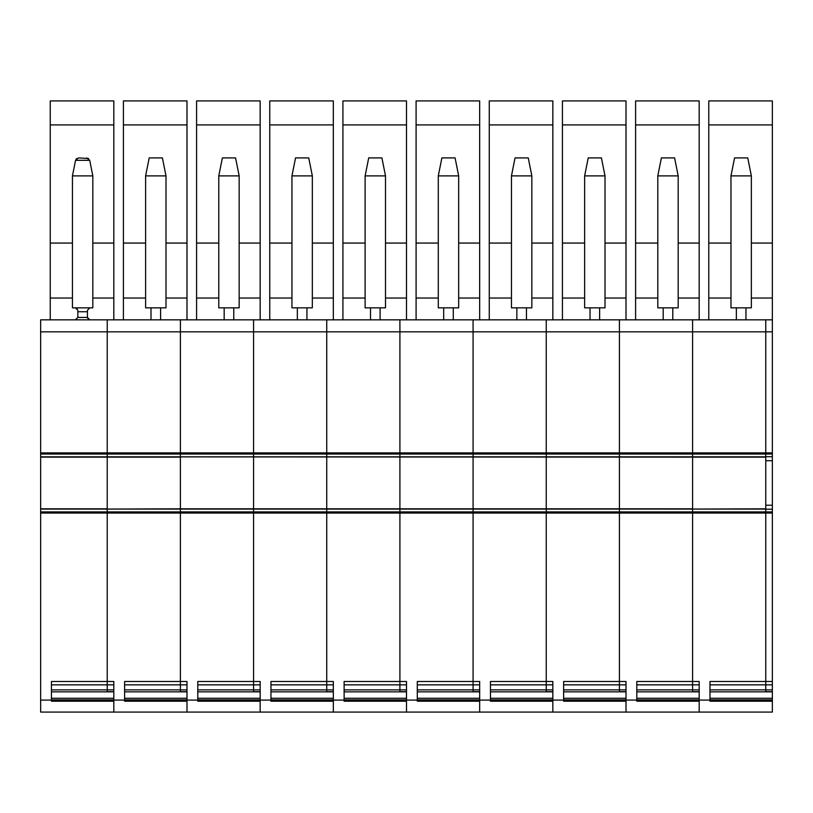 <?xml version="1.0" encoding="UTF-8"?>
<svg xmlns="http://www.w3.org/2000/svg" width="813" height="813" viewBox="0 0 813 813"><rect width="100%" height="100%" fill="white"/><g stroke="black" fill="none" stroke-linecap="round" stroke-linejoin="round"><path stroke-width="1.22" d="M107.672 712.076L106.625 712.076M49.044 712.076L46.646 712.076M116.452 509.06L180.395 509.06L107.225 509.06L107.225 319.834L107.225 454.03L40.65 454.03L40.65 509.06L107.225 509.06L107.225 513.044L40.65 513.044L40.65 509.06L107.225 509.06L107.225 684.851L107.225 681.487L113.82 681.487L113.82 712.076L40.65 712.076L40.65 700.084L51.443 700.084L51.443 701.223L113.82 701.223L113.82 712.076L772.35 712.076L772.35 700.084L709.973 700.084L709.973 701.223L772.35 701.223M107.225 689.394L107.225 691.68L113.82 691.68L113.82 689.881L51.443 689.881M40.65 454.03L40.65 452.892L180.395 452.892L180.395 456.876L765.755 456.876L765.755 454.03L765.755 456.713L772.35 456.713L772.35 124.917L708.773 124.917L708.773 100.924L772.35 100.924L772.35 124.917M40.65 331.826L40.65 319.834L180.395 319.834L180.395 331.826L40.65 331.826L40.65 452.892M40.65 513.044L40.65 700.084M113.82 700.084L51.443 700.084L124.613 700.084L124.613 701.223L186.99 701.223L186.99 712.076L186.99 700.084L124.613 700.084L124.613 681.487L180.395 681.487L180.395 689.881L124.613 689.881M189.622 509.06L253.565 509.06L180.395 508.816L180.395 513.044L107.225 513.044L107.225 681.487L51.443 681.487L51.443 700.084M50.243 319.834L50.243 298.036L72.438 298.036M50.243 298.036L50.243 243.067L72.438 243.067M50.243 243.067L50.243 124.917L113.82 124.917L113.82 243.067L92.824 243.067M113.82 124.917L113.82 100.924L50.243 100.924L50.243 124.917M88.556 158.494L78.495 157.905L75.558 160.313L76.707 158.494M113.82 243.067L113.82 319.834L186.99 319.834L186.99 124.917L123.413 124.917L123.413 100.924L186.99 100.924L186.99 124.917M86.767 157.905L89.715 160.313L75.558 160.313L72.438 175.893L72.438 307.842L89.826 307.842L87.428 310.241L87.428 317.436L89.826 319.834M72.438 175.893L92.824 175.893L89.715 160.313M92.824 175.893L92.824 307.842L89.826 307.842M76.879 319.357L75.436 319.834L77.835 317.436L77.835 310.241L75.436 307.842L77.194 308.605M87.591 318.3L87.428 317.436L77.835 317.436M113.82 684.851L107.225 684.851L107.225 689.881L107.225 684.851L51.443 684.851M186.99 319.834L196.583 319.834L180.395 319.834L180.395 454.03L107.225 454.03L107.225 456.845L40.65 456.845L765.755 456.845M180.395 509.06L180.395 689.881L186.99 689.881L186.99 691.68L180.395 691.68L180.395 689.881M107.225 319.834L113.82 319.834M107.225 509.06L180.395 508.816L180.395 456.876L699.18 456.845M123.413 319.834L123.413 124.917M151.005 307.842L151.005 319.834M160.598 307.842L160.598 319.834M40.65 508.816L107.225 508.816L107.225 456.876L180.395 456.876L180.395 454.03L253.565 454.03L253.565 457.119L253.565 454.03L326.735 454.03L326.735 457.119L326.735 454.03L399.905 454.03L399.905 457.119L399.905 454.03L473.075 454.03L473.075 457.119L473.075 454.03L546.245 454.03L546.245 457.119L546.245 454.03L619.415 454.03L619.415 457.119L619.415 454.03L692.585 454.03L692.585 457.119L692.585 454.03L772.35 454.03M165.994 243.067L186.99 243.067M145.608 243.067L123.413 243.067M165.994 307.842L145.608 307.842L145.608 175.893L149.206 157.905L162.397 157.905L165.994 175.893L165.994 307.842M165.994 175.893L145.608 175.893M262.792 509.06L326.735 509.06L253.565 508.816L253.565 513.044L180.395 513.044L180.395 681.487L186.99 681.487L186.99 700.084L197.783 700.084L197.783 701.223L260.16 701.223L260.16 712.076L260.16 700.084L197.783 700.084L197.783 681.487L253.565 681.487L253.565 689.881L197.783 689.881M253.565 509.06L253.565 689.881L260.16 689.881L260.16 691.68L253.565 691.68L253.565 689.881M233.768 307.842L233.768 319.834L196.583 319.834L253.565 319.834L253.565 454.03L253.565 452.892L326.735 452.892L326.735 454.03L326.735 452.892L399.905 452.892L399.905 454.03L399.905 452.892L473.075 452.892L473.075 454.03L473.075 452.892L546.245 452.892L546.245 454.03L546.245 452.892L619.415 452.892L619.415 454.03L619.415 452.892L692.585 452.892L692.585 454.03L692.585 452.892L765.755 452.892L765.755 454.03L765.755 452.892L772.35 452.892M233.768 319.834L260.16 319.834L260.16 124.917L196.583 124.917L196.583 100.924L260.16 100.924L260.16 124.917M40.65 457.119L180.395 457.119L180.395 508.816L253.565 508.816L253.565 457.119L253.565 508.816L326.735 508.816L326.735 457.119L326.735 508.816L399.905 508.816L399.905 457.119L399.905 508.816L473.075 508.816L473.075 457.119L473.075 508.816L546.245 508.816L546.245 457.119L546.245 508.816L619.415 508.816L619.415 457.119L619.415 508.816L692.585 508.816L692.585 457.119L765.755 457.119M196.583 319.834L196.583 124.917M224.175 307.842L224.175 319.834M260.16 319.834L269.753 319.834L253.565 319.834L253.565 331.826L180.395 331.826L180.395 452.892L253.565 452.892L253.565 331.826L326.735 331.826L326.735 452.892L326.735 331.826L399.905 331.826L399.905 452.892L399.905 331.826L473.075 331.826L473.075 452.892L473.075 331.826L546.245 331.826L546.245 452.892L546.245 331.826L619.415 331.826L619.415 452.892L619.415 331.826L692.585 331.826L692.585 452.892L692.585 331.826L765.755 331.826L765.755 452.892L765.755 331.826L772.35 331.826M239.164 243.067L260.16 243.067M218.778 243.067L196.583 243.067M239.164 307.842L218.778 307.842L218.778 175.893L222.376 157.905L235.567 157.905L239.164 175.893L239.164 307.842M628.642 509.06L692.585 509.06L692.585 457.119L107.225 456.845M239.164 175.893L218.778 175.893M335.962 509.06L399.905 509.06L326.735 508.816L326.735 513.044L253.565 513.044L253.565 681.487L260.16 681.487L260.16 700.084L270.953 700.084L270.953 701.223L333.33 701.223L333.33 712.076L333.33 700.084L270.953 700.084L270.953 681.487L326.735 681.487L326.735 689.881L270.953 689.881M326.735 509.06L326.735 689.881L333.33 689.881L333.33 691.68L326.735 691.68L326.735 689.881M306.938 307.842L306.938 319.834L269.753 319.834L326.735 319.834L326.735 331.826L326.735 319.834L333.33 319.834L333.33 124.917L269.753 124.917L269.753 100.924L333.33 100.924L333.33 124.917M306.938 319.834L399.905 319.834L399.905 331.826L399.905 319.834L406.5 319.834L406.5 124.917L342.923 124.917L342.923 100.924L406.5 100.924L406.5 124.917M269.753 319.834L269.753 124.917M297.345 307.842L297.345 319.834M312.334 243.067L333.33 243.067M291.948 243.067L269.753 243.067M312.334 307.842L291.948 307.842L291.948 175.893L295.546 157.905L308.737 157.905L312.334 175.893L312.334 307.842M312.334 175.893L291.948 175.893M409.132 509.06L473.075 509.06L399.905 508.816L399.905 513.044L326.735 513.044L326.735 681.487L333.33 681.487L333.33 700.084L344.123 700.084L344.123 701.223L406.5 701.223L406.5 712.076L406.5 700.084L344.123 700.084L344.123 681.487L399.905 681.487L399.905 689.881L344.123 689.881M399.905 509.06L399.905 689.881L406.5 689.881L406.5 691.68L399.905 691.68L399.905 689.881M333.33 319.834L473.075 319.834L473.075 331.826L473.075 319.834L479.67 319.834L479.67 124.917L416.093 124.917L416.093 100.924L479.67 100.924L479.67 124.917M342.923 319.834L342.923 124.917M370.515 307.842L370.515 319.834M380.108 307.842L380.108 319.834M385.504 243.067L406.5 243.067M365.118 243.067L342.923 243.067M385.504 307.842L365.118 307.842L365.118 175.893L368.716 157.905L381.907 157.905L385.504 175.893L385.504 307.842M385.504 175.893L365.118 175.893M482.302 509.06L546.245 509.06L473.075 508.816L473.075 513.044L399.905 513.044L399.905 681.487L406.5 681.487L406.5 700.084L417.293 700.084L417.293 701.223L479.67 701.223L479.67 712.076L479.67 700.084L417.293 700.084L417.293 681.487L473.075 681.487L473.075 689.881L417.293 689.881M473.075 509.06L473.075 689.881L479.67 689.881L479.67 691.68L473.075 691.68L473.075 689.881M406.5 319.834L546.245 319.834L546.245 331.826L546.245 319.834L552.84 319.834L552.84 124.917L489.263 124.917L489.263 100.924L552.84 100.924L552.84 124.917M416.093 319.834L416.093 124.917M443.685 307.842L443.685 319.834M453.278 307.842L453.278 319.834M458.674 243.067L479.67 243.067M438.288 243.067L416.093 243.067M458.674 307.842L438.288 307.842L438.288 175.893L441.886 157.905L455.077 157.905L458.674 175.893L458.674 307.842M458.674 175.893L438.288 175.893M555.472 509.06L692.585 509.06L692.585 681.487L699.18 681.487L699.18 712.076L699.18 701.223L636.803 701.223L636.803 700.084L626.01 700.084L626.01 712.076L626.01 701.223L563.633 701.223L563.633 700.084L490.463 700.084L490.463 701.223L552.84 701.223L552.84 712.076L552.84 681.487L546.245 681.487L546.245 689.881L490.463 689.881M526.448 307.842L526.448 319.834L765.755 319.834L699.18 319.834L699.18 124.917L635.603 124.917L635.603 100.924L699.18 100.924L699.18 124.917M699.18 509.06L765.755 509.06L692.585 509.06L692.585 689.881L699.18 689.881L699.18 691.68L692.585 691.68L692.585 689.881L636.803 689.881M546.245 509.06L765.755 509.09L765.755 689.881L709.973 689.881M765.755 456.713L765.755 681.487L709.973 681.487L709.973 700.084L636.803 700.084L636.803 681.487L692.585 681.487L692.585 689.881M708.773 319.834L708.773 124.917M765.755 319.834L765.755 331.826L765.755 319.834L772.35 319.834L765.755 319.834M772.35 691.68L765.755 691.68L765.755 689.881L772.35 689.881L772.35 700.084M692.585 319.834L692.585 331.826L692.585 319.834L635.603 319.834L635.603 124.917M745.958 307.842L745.958 319.834M736.365 319.834L736.365 307.842M751.354 243.067L772.35 243.067M708.773 243.067L730.968 243.067M751.354 307.842L730.968 307.842L730.968 175.893L751.354 175.893L751.354 307.842M751.354 175.893L747.757 157.905L734.566 157.905L730.968 175.893M765.755 509.223L772.35 509.223L772.35 456.713M772.35 509.223L772.35 689.881M772.35 681.487L765.755 681.487L765.755 689.881M40.65 509.09L546.245 509.09L546.245 513.044L473.075 513.044L473.075 681.487L479.67 681.487L479.67 700.084L490.463 700.084L490.463 681.487L546.245 681.487L546.245 689.881L552.84 689.881L552.84 691.68L546.245 691.68L546.245 689.881M619.415 509.06L546.245 509.09L546.245 681.487L546.245 513.044L619.415 513.044L619.415 689.881L626.01 689.881L626.01 691.68L619.415 691.68L619.415 689.881L563.633 689.881M479.67 319.834L526.448 319.834M489.263 319.834L489.263 124.917M516.855 307.842L516.855 319.834M531.844 243.067L552.84 243.067M511.458 243.067L489.263 243.067M531.844 307.842L511.458 307.842L511.458 175.893L515.056 157.905L528.247 157.905L531.844 175.893L531.844 307.842M531.844 175.893L511.458 175.893M40.65 511.905L619.415 511.905L619.415 509.09L619.415 681.487L626.01 681.487L626.01 700.084L563.633 700.084L563.633 681.487L619.415 681.487L619.415 689.881M599.618 307.842L599.618 319.834L635.603 319.834M692.585 509.06L765.755 508.816M619.415 319.834L619.415 331.826L619.415 319.834M663.195 307.842L663.195 319.834M672.788 307.842L672.788 319.834M678.184 243.067L699.18 243.067M657.798 243.067L635.603 243.067M678.184 307.842L657.798 307.842L657.798 175.893L661.396 157.905L674.587 157.905L678.184 175.893L678.184 307.842M678.184 175.893L657.798 175.893M552.84 319.834L599.618 319.834M772.35 511.905L619.415 511.905L619.415 513.044L772.35 513.044M626.01 319.834L626.01 124.917L562.433 124.917L562.433 100.924L626.01 100.924L626.01 124.917M562.433 319.834L562.433 124.917M590.025 307.842L590.025 319.834M605.014 243.067L626.01 243.067M584.628 243.067L562.433 243.067M605.014 307.842L584.628 307.842L584.628 175.893L588.226 157.905L601.417 157.905L605.014 175.893L605.014 307.842M605.014 175.893L584.628 175.893M113.82 698.276L51.443 698.276M113.82 691.853L51.443 691.853M113.82 699.881L51.443 699.881M92.824 298.036L113.82 298.036M77.835 311.735L87.428 311.735M186.99 684.851L124.613 684.851M186.99 298.036L165.994 298.036M145.608 298.036L123.413 298.036M186.99 691.853L124.613 691.853M186.99 698.276L124.613 698.276M186.99 699.881L124.613 699.881M260.16 684.851L197.783 684.851M260.16 298.036L239.164 298.036M218.778 298.036L196.583 298.036M260.16 691.853L197.783 691.853M260.16 698.276L197.783 698.276M260.16 699.881L197.783 699.881M333.33 684.851L270.953 684.851M333.33 298.036L312.334 298.036M291.948 298.036L269.753 298.036M333.33 691.853L270.953 691.853M333.33 698.276L270.953 698.276M333.33 699.881L270.953 699.881M406.5 684.851L344.123 684.851M406.5 298.036L385.504 298.036M365.118 298.036L342.923 298.036M406.5 691.853L344.123 691.853M406.5 698.276L344.123 698.276M406.5 699.881L344.123 699.881M479.67 684.851L417.293 684.851M479.67 298.036L458.674 298.036M438.288 298.036L416.093 298.036M479.67 691.853L417.293 691.853M479.67 698.276L417.293 698.276M479.67 699.881L417.293 699.881M636.803 684.851L699.18 684.851M772.35 298.036L751.354 298.036M730.968 298.036L708.773 298.036M772.35 684.851L709.973 684.851M772.35 691.853L709.973 691.853M772.35 698.276L709.973 698.276M772.35 699.881L709.973 699.881M765.755 460.707L772.35 460.707M765.755 505.229L772.35 505.229M552.84 684.851L490.463 684.851M552.84 298.036L531.844 298.036M511.458 298.036L489.263 298.036M552.84 691.853L490.463 691.853M552.84 698.276L490.463 698.276M552.84 699.881L490.463 699.881M563.633 684.851L626.01 684.851M699.18 298.036L678.184 298.036M657.798 298.036L635.603 298.036M699.18 691.853L636.803 691.853M699.18 698.276L636.803 698.276M699.18 699.881L636.803 699.881M626.01 298.036L605.014 298.036M584.628 298.036L562.433 298.036M626.01 691.853L563.633 691.853M626.01 698.276L563.633 698.276M626.01 699.881L563.633 699.881"/></g></svg>
